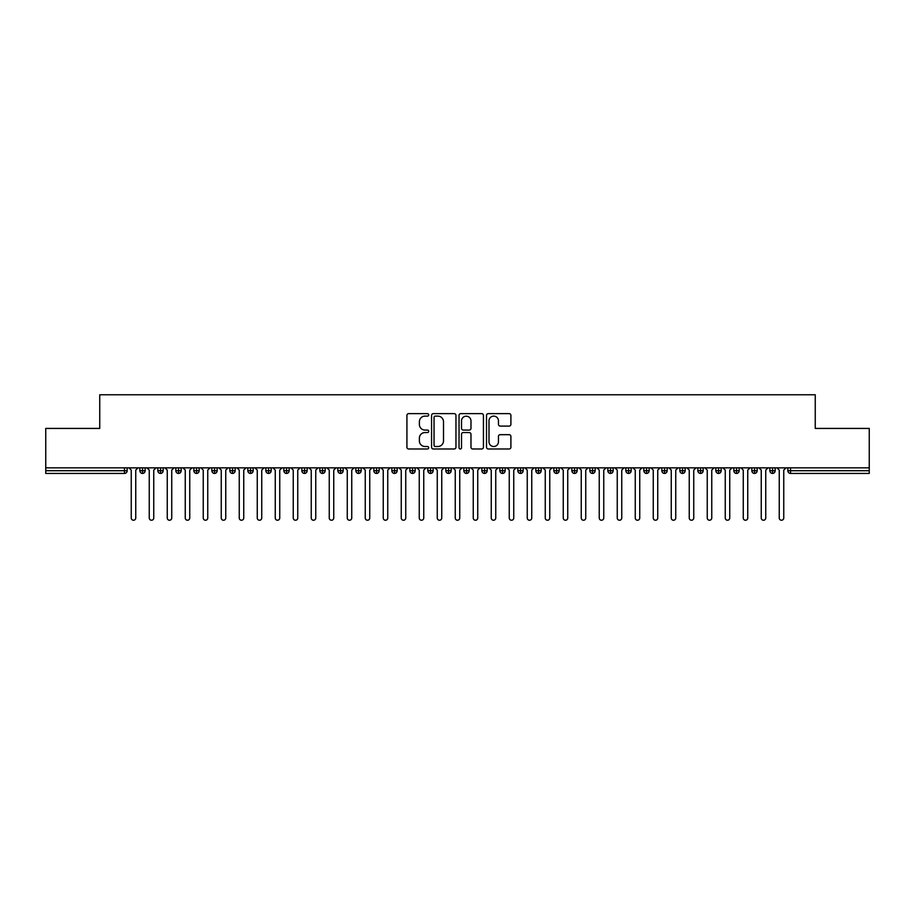 <?xml version="1.0" encoding="UTF-8"?>
<svg xmlns="http://www.w3.org/2000/svg" width="915" height="915" viewBox="0 0 915 915"><rect width="100%" height="100%" fill="white"/><g stroke="black" fill="none" stroke-linecap="round" stroke-linejoin="round"><path stroke-width="1.37" d="M428.7 414.884A1.235 1.235 0 0 0 427.465 413.637L408.696 413.637A1.761 1.761 0 0 0 406.923 415.41L406.923 447.206A1.761 1.761 0 0 0 408.696 448.979L427.465 448.979A1.235 1.235 0 0 0 428.7 447.744A1.235 1.235 0 0 0 427.465 446.509L425.04 446.509A5.65 5.65 0 0 1 419.379 440.847L419.379 438.205A5.65 5.65 0 0 1 425.04 432.543L427.465 432.543A1.235 1.235 0 0 0 428.7 431.308A1.235 1.235 0 0 0 427.465 430.073L425.04 430.073A5.65 5.65 0 0 1 419.379 424.423L419.379 421.769A5.65 5.65 0 0 1 425.04 416.119L427.465 416.119A1.235 1.235 0 0 0 428.7 414.884M509.14 426.093A1.761 1.761 0 0 0 510.902 424.331L510.902 415.41A1.761 1.761 0 0 0 509.14 413.637L488.29 413.637A1.761 1.761 0 0 0 486.517 415.41L486.517 447.206A1.761 1.761 0 0 0 488.29 448.979L509.14 448.979A1.761 1.761 0 0 0 510.902 447.206L510.902 436.432A1.761 1.761 0 0 0 509.14 434.671L500.208 434.671A1.761 1.761 0 0 0 498.446 436.432L498.446 441.773A4.724 4.724 0 0 1 493.723 446.509A4.724 4.724 0 0 1 488.999 441.773L488.999 420.843A4.724 4.724 0 0 1 493.723 416.119A4.724 4.724 0 0 1 498.446 420.843L498.446 424.331A1.761 1.761 0 0 0 500.208 426.093L509.14 426.093M45.75 467.851L869.25 467.851L869.25 428.426L815.254 428.426L815.254 394.765L99.746 394.765L99.746 428.426L45.75 428.426L45.75 470.733L124.451 470.733L124.451 467.851M455.956 415.41A1.761 1.761 0 0 0 454.183 413.637L433.344 413.637A1.761 1.761 0 0 0 431.571 415.41L431.571 447.206A1.761 1.761 0 0 0 433.344 448.979L454.183 448.979A1.761 1.761 0 0 0 455.956 447.206L455.956 415.41M460.817 413.637L481.656 413.637A1.761 1.761 0 0 1 483.429 415.41L483.429 447.206A1.761 1.761 0 0 1 481.656 448.979L472.735 448.979A1.761 1.761 0 0 1 470.973 447.206L470.973 434.316A1.761 1.761 0 0 0 469.201 432.543L463.287 432.543A1.761 1.761 0 0 0 461.515 434.316L461.515 447.744A1.235 1.235 0 0 1 460.279 448.979A1.235 1.235 0 0 1 459.044 447.744L459.044 415.41A1.761 1.761 0 0 1 460.817 413.637M127.151 470.733L124.451 470.733L124.451 473.432A2.699 2.699 0 0 0 127.151 470.733L127.151 467.851L127.151 470.733A2.699 2.699 0 0 1 124.451 473.432L45.75 473.432L45.75 470.733M869.25 467.851L869.25 473.432L790.549 473.432A2.699 2.699 0 0 1 787.849 470.733L787.849 467.851L787.849 470.733A2.699 2.699 0 0 0 790.549 473.432L790.549 470.733L869.25 470.733M142.546 467.851L142.546 473.432A2.699 2.699 0 0 1 139.846 470.733L139.846 467.851L139.846 470.733A2.699 2.699 0 0 0 142.546 473.432A2.699 2.699 0 0 0 145.153 470.733L145.153 467.851M160.548 467.851L160.548 473.432A2.699 2.699 0 0 1 157.849 470.733L157.849 467.851L157.849 470.733A2.699 2.699 0 0 0 160.548 473.432A2.699 2.699 0 0 0 163.156 470.733L163.156 467.851M178.539 467.851L178.539 473.432A2.699 2.699 0 0 1 175.84 470.733L175.84 467.851L175.84 470.733A2.699 2.699 0 0 0 178.539 473.432A2.699 2.699 0 0 0 181.159 470.733L181.159 467.851M196.542 467.851L196.542 473.432A2.699 2.699 0 0 1 193.843 470.733L193.843 467.851L193.843 470.733A2.699 2.699 0 0 0 196.542 473.432A2.699 2.699 0 0 0 199.15 470.733L199.15 467.851M214.545 467.851L214.545 473.432A2.699 2.699 0 0 1 211.845 470.733L211.845 467.851L211.845 470.733A2.699 2.699 0 0 0 214.545 473.432A2.699 2.699 0 0 0 217.152 470.733L217.152 467.851M232.547 467.851L232.547 473.432A2.699 2.699 0 0 1 229.848 470.733L229.848 467.851L229.848 470.733A2.699 2.699 0 0 0 232.547 473.432A2.699 2.699 0 0 0 235.155 470.733L235.155 467.851M250.55 467.851L250.55 473.432A2.699 2.699 0 0 1 247.851 470.733L247.851 467.851L247.851 470.733A2.699 2.699 0 0 0 250.55 473.432A2.699 2.699 0 0 0 253.158 470.733L253.158 467.851M268.541 467.851L268.541 473.432A2.699 2.699 0 0 1 265.842 470.733L265.842 467.851L265.842 470.733A2.699 2.699 0 0 0 268.541 473.432A2.699 2.699 0 0 0 271.16 470.733L271.16 467.851M286.544 467.851L286.544 473.432A2.699 2.699 0 0 1 283.844 470.733L283.844 467.851L283.844 470.733A2.699 2.699 0 0 0 286.544 473.432A2.699 2.699 0 0 0 289.151 470.733L289.151 467.851M304.546 467.851L304.546 473.432A2.699 2.699 0 0 1 301.847 470.733L301.847 467.851L301.847 470.733A2.699 2.699 0 0 0 304.546 473.432A2.699 2.699 0 0 0 307.154 470.733L307.154 467.851M322.549 467.851L322.549 473.432A2.699 2.699 0 0 1 319.85 470.733L319.85 467.851L319.85 470.733A2.699 2.699 0 0 0 322.549 473.432A2.699 2.699 0 0 0 325.157 470.733L325.157 467.851M340.54 467.851L340.54 473.432A2.699 2.699 0 0 1 337.841 470.733L337.841 467.851L337.841 470.733A2.699 2.699 0 0 0 340.54 473.432A2.699 2.699 0 0 0 343.159 470.733L343.159 467.851M358.543 467.851L358.543 473.432A2.699 2.699 0 0 1 355.844 470.733A2.699 2.699 0 0 0 358.543 473.432A2.699 2.699 0 0 1 355.844 470.733L355.844 467.851M361.151 467.851L361.151 470.733A2.699 2.699 0 0 1 358.543 473.432A2.699 2.699 0 0 0 361.151 470.733L355.844 470.733M376.545 473.432A2.699 2.699 0 0 1 373.846 470.733L373.846 467.851L373.846 470.733A2.699 2.699 0 0 0 376.545 473.432A2.699 2.699 0 0 0 379.153 470.733L379.153 467.851L379.153 470.733A2.699 2.699 0 0 1 376.545 473.432L376.545 470.733L379.153 470.733M394.548 467.851L394.548 473.432A2.699 2.699 0 0 1 391.849 470.733L391.849 467.851L391.849 470.733A2.699 2.699 0 0 0 394.548 473.432A2.699 2.699 0 0 0 397.156 470.733L397.156 467.851M412.551 467.851L412.551 473.432A2.699 2.699 0 0 1 409.84 470.733L409.84 467.851L409.84 470.733A2.699 2.699 0 0 0 412.551 473.432A2.699 2.699 0 0 0 415.158 470.733L415.158 467.851M430.542 467.851L430.542 470.733L427.843 470.733L427.843 467.851L427.843 470.733A2.699 2.699 0 0 0 430.542 473.432A2.699 2.699 0 0 0 433.15 470.733L433.15 467.851L433.15 470.733A2.699 2.699 0 0 1 430.542 473.432A2.699 2.699 0 0 1 427.843 470.733A2.699 2.699 0 0 0 430.542 473.432L430.542 470.733L433.15 470.733M448.544 467.851L448.544 473.432A2.699 2.699 0 0 1 445.845 470.733L445.845 467.851L445.845 470.733A2.699 2.699 0 0 0 448.544 473.432A2.699 2.699 0 0 0 451.152 470.733L451.152 467.851M466.547 467.851L466.547 473.432A2.699 2.699 0 0 1 463.848 470.733L463.848 467.851L463.848 470.733A2.699 2.699 0 0 0 466.547 473.432A2.699 2.699 0 0 0 469.155 470.733L469.155 467.851M484.55 467.851L484.55 473.432A2.699 2.699 0 0 1 481.85 470.733L481.85 467.851L481.85 470.733A2.699 2.699 0 0 0 484.55 473.432A2.699 2.699 0 0 0 487.157 470.733L487.157 467.851M502.541 467.851L502.541 473.432A2.699 2.699 0 0 1 499.842 470.733L499.842 467.851M505.16 467.851L505.16 470.733A2.699 2.699 0 0 1 502.541 473.432A2.699 2.699 0 0 0 505.16 470.733L499.842 470.733A2.699 2.699 0 0 0 502.541 473.432M520.543 473.432A2.699 2.699 0 0 1 517.844 470.733L517.844 467.851L517.844 470.733A2.699 2.699 0 0 0 520.543 473.432A2.699 2.699 0 0 0 523.151 470.733L523.151 467.851L523.151 470.733A2.699 2.699 0 0 1 520.543 473.432L520.543 470.733L523.151 470.733M538.546 467.851L538.546 473.432A2.699 2.699 0 0 1 535.847 470.733L535.847 467.851M541.154 467.851L541.154 470.733A2.699 2.699 0 0 1 538.546 473.432A2.699 2.699 0 0 0 541.154 470.733L535.847 470.733A2.699 2.699 0 0 0 538.546 473.432M556.549 467.851L556.549 473.432A2.699 2.699 0 0 1 553.85 470.733L553.85 467.851M559.157 467.851L559.157 470.733L559.157 467.851M574.54 467.851L574.54 473.432A2.699 2.699 0 0 1 571.841 470.733A2.699 2.699 0 0 0 574.54 473.432A2.699 2.699 0 0 1 571.841 470.733L571.841 467.851M577.159 467.851L577.159 470.733L577.159 467.851M592.543 467.851L592.543 473.432A2.699 2.699 0 0 1 589.843 470.733L589.843 467.851M595.15 467.851L595.15 470.733L595.15 467.851M610.545 467.851L610.545 473.432A2.699 2.699 0 0 1 607.846 470.733L607.846 467.851M613.153 467.851L613.153 470.733A2.699 2.699 0 0 1 610.545 473.432A2.699 2.699 0 0 0 613.153 470.733L607.846 470.733A2.699 2.699 0 0 0 610.545 473.432M628.548 467.851L628.548 473.432A2.699 2.699 0 0 1 625.849 470.733L625.849 467.851M631.156 467.851L631.156 470.733L631.156 467.851M646.55 467.851L646.55 473.432A2.699 2.699 0 0 1 643.84 470.733L643.84 467.851M649.158 467.851L649.158 470.733L649.158 467.851M664.542 467.851L664.542 473.432A2.699 2.699 0 0 1 661.842 470.733L661.842 467.851M667.149 467.851L667.149 470.733L667.149 467.851M682.544 467.851L682.544 473.432A2.699 2.699 0 0 1 679.845 470.733L679.845 467.851M685.152 467.851L685.152 470.733A2.699 2.699 0 0 1 682.544 473.432A2.699 2.699 0 0 0 685.152 470.733L679.845 470.733A2.699 2.699 0 0 0 682.544 473.432M700.547 467.851L700.547 473.432A2.699 2.699 0 0 1 697.848 470.733L697.848 467.851L697.848 470.733A2.699 2.699 0 0 0 700.547 473.432A2.699 2.699 0 0 0 703.155 470.733L703.155 467.851M718.55 467.851L718.55 473.432A2.699 2.699 0 0 1 715.85 470.733L715.85 467.851M721.157 467.851L721.157 470.733L721.157 467.851M736.541 467.851L736.541 473.432A2.699 2.699 0 0 1 733.841 470.733A2.699 2.699 0 0 0 736.541 473.432A2.699 2.699 0 0 1 733.841 470.733L733.841 467.851M739.16 467.851L739.16 470.733L739.16 467.851M754.543 467.851L754.543 473.432A2.699 2.699 0 0 1 751.844 470.733L751.844 467.851L751.844 470.733A2.699 2.699 0 0 0 754.543 473.432A2.699 2.699 0 0 0 757.151 470.733L757.151 467.851M772.546 467.851L772.546 473.432A2.699 2.699 0 0 1 769.847 470.733A2.699 2.699 0 0 0 772.546 473.432A2.699 2.699 0 0 1 769.847 470.733L769.847 467.851M775.154 467.851L775.154 470.733A2.699 2.699 0 0 1 772.546 473.432A2.699 2.699 0 0 0 775.154 470.733L769.847 470.733M376.545 467.851L376.545 470.733L373.846 470.733M520.543 467.851L520.543 470.733L517.844 470.733M556.549 473.432A2.699 2.699 0 0 0 559.157 470.733A2.699 2.699 0 0 1 556.549 473.432A2.699 2.699 0 0 1 553.85 470.733L559.157 470.733M574.54 473.432A2.699 2.699 0 0 0 577.159 470.733A2.699 2.699 0 0 1 574.54 473.432M592.543 473.432A2.699 2.699 0 0 0 595.15 470.733A2.699 2.699 0 0 1 592.543 473.432A2.699 2.699 0 0 1 589.843 470.733L595.15 470.733M628.548 473.432A2.699 2.699 0 0 0 631.156 470.733A2.699 2.699 0 0 1 628.548 473.432A2.699 2.699 0 0 1 625.849 470.733L631.156 470.733M646.55 473.432A2.699 2.699 0 0 0 649.158 470.733A2.699 2.699 0 0 1 646.55 473.432A2.699 2.699 0 0 1 643.84 470.733L649.158 470.733M664.542 473.432A2.699 2.699 0 0 0 667.149 470.733A2.699 2.699 0 0 1 664.542 473.432A2.699 2.699 0 0 1 661.842 470.733L667.149 470.733M718.55 473.432A2.699 2.699 0 0 0 721.157 470.733A2.699 2.699 0 0 1 718.55 473.432A2.699 2.699 0 0 1 715.85 470.733L721.157 470.733M736.541 473.432A2.699 2.699 0 0 0 739.16 470.733A2.699 2.699 0 0 1 736.541 473.432M435.277 416.119A1.235 1.235 0 0 0 434.042 417.354L434.042 445.273A1.235 1.235 0 0 0 435.277 446.509L437.839 446.509A5.65 5.65 0 0 0 443.5 440.847L443.5 421.769A5.65 5.65 0 0 0 437.839 416.119L435.277 416.119M470.973 420.934A4.724 4.724 0 0 0 466.25 416.199A4.724 4.724 0 0 0 461.515 420.934L461.515 428.312A1.761 1.761 0 0 0 463.287 430.073L469.201 430.073A1.761 1.761 0 0 0 470.973 428.312L470.973 420.934M131.245 517.981L131.245 470.104L131.245 517.981A2.253 2.253 0 0 0 133.499 520.235A2.253 2.253 0 0 0 135.752 517.981L135.752 470.104L135.752 517.981M138.005 467.851L135.752 470.104M131.245 470.104L129.004 467.851M149.248 517.981L149.248 470.104L149.248 517.981A2.253 2.253 0 0 0 151.501 520.235A2.253 2.253 0 0 0 153.754 517.981L153.754 470.104L153.754 517.981M167.251 517.981L167.251 470.104L167.251 517.981A2.253 2.253 0 0 0 169.504 520.235A2.253 2.253 0 0 0 171.745 517.981L171.745 470.104L171.745 517.981M185.253 517.981L185.253 470.104L185.253 517.981A2.253 2.253 0 0 0 187.495 520.235A2.253 2.253 0 0 0 189.748 517.981L189.748 470.104L189.748 517.981M203.244 517.981L203.244 470.104L203.244 517.981A2.253 2.253 0 0 0 205.498 520.235A2.253 2.253 0 0 0 207.751 517.981L207.751 470.104L207.751 517.981M155.996 467.851L153.754 470.104M149.248 470.104L146.995 467.851M173.999 467.851L171.745 470.104M167.251 470.104L164.997 467.851M192.001 467.851L189.748 470.104M185.253 470.104L183 467.851M210.004 467.851L207.751 470.104M203.244 470.104L201.003 467.851M221.247 517.981L221.247 470.104L221.247 517.981A2.253 2.253 0 0 0 223.5 520.235A2.253 2.253 0 0 0 225.753 517.981L225.753 470.104L225.753 517.981M227.995 467.851L225.753 470.104M221.247 470.104L219.005 467.851M239.25 517.981L239.25 470.104L239.25 517.981A2.253 2.253 0 0 0 241.503 520.235A2.253 2.253 0 0 0 243.745 517.981L243.745 470.104L243.745 517.981M257.252 517.981L257.252 470.104L257.252 517.981A2.253 2.253 0 0 0 259.505 520.235A2.253 2.253 0 0 0 261.747 517.981L261.747 470.104L261.747 517.981M275.255 517.981L275.255 470.104L275.255 517.981A2.253 2.253 0 0 0 277.497 520.235A2.253 2.253 0 0 0 279.75 517.981L279.75 470.104L279.75 517.981M293.246 517.981L293.246 470.104L293.246 517.981A2.253 2.253 0 0 0 295.499 520.235A2.253 2.253 0 0 0 297.752 517.981L297.752 470.104L297.752 517.981M245.998 467.851L243.745 470.104M239.25 470.104L236.996 467.851M264 467.851L261.747 470.104M257.252 470.104L254.999 467.851M282.003 467.851L279.75 470.104M275.255 470.104L273.002 467.851M300.006 467.851L297.752 470.104M293.246 470.104L291.004 467.851M311.249 517.981L311.249 470.104L311.249 517.981A2.253 2.253 0 0 0 313.502 520.235A2.253 2.253 0 0 0 315.755 517.981L315.755 470.104L315.755 517.981M329.251 517.981L329.251 470.104L329.251 517.981A2.253 2.253 0 0 0 331.505 520.235A2.253 2.253 0 0 0 333.746 517.981L333.746 470.104L333.746 517.981M347.254 517.981L347.254 470.104L347.254 517.981A2.253 2.253 0 0 0 349.496 520.235A2.253 2.253 0 0 0 351.749 517.981L351.749 470.104L351.749 517.981M365.245 517.981L365.245 470.104L365.245 517.981A2.253 2.253 0 0 0 367.498 520.235A2.253 2.253 0 0 0 369.751 517.981L369.751 470.104L369.751 517.981M383.248 517.981L383.248 470.104L383.248 517.981A2.253 2.253 0 0 0 385.501 520.235A2.253 2.253 0 0 0 387.754 517.981L387.754 470.104L387.754 517.981M317.997 467.851L315.755 470.104M311.249 470.104L308.996 467.851M335.999 467.851L333.746 470.104M329.251 470.104L326.998 467.851M354.002 467.851L351.749 470.104M347.254 470.104L345.001 467.851M372.005 467.851L369.751 470.104M365.245 470.104L363.003 467.851M389.996 467.851L387.754 470.104M383.248 470.104L380.995 467.851M401.25 517.981L401.25 470.104L401.25 517.981A2.253 2.253 0 0 0 403.504 520.235A2.253 2.253 0 0 0 405.745 517.981L405.745 470.104L405.745 517.981M407.999 467.851L405.745 470.104M401.25 470.104L398.997 467.851M419.253 517.981L419.253 470.104L419.253 517.981A2.253 2.253 0 0 0 421.495 520.235A2.253 2.253 0 0 0 423.748 517.981L423.748 470.104L423.748 517.981M426.001 467.851L423.748 470.104M419.253 470.104L417 467.851M437.256 517.981L437.256 470.104L437.256 517.981A2.253 2.253 0 0 0 439.497 520.235A2.253 2.253 0 0 0 441.751 517.981L441.751 470.104L441.751 517.981M444.004 467.851L441.751 470.104M437.256 470.104L435.002 467.851M455.247 517.981L455.247 470.104L455.247 517.981A2.253 2.253 0 0 0 457.5 520.235A2.253 2.253 0 0 0 459.753 517.981L459.753 470.104L459.753 517.981M461.995 467.851L459.753 470.104M455.247 470.104L453.005 467.851M473.249 517.981L473.249 470.104L473.249 517.981A2.253 2.253 0 0 0 475.503 520.235A2.253 2.253 0 0 0 477.744 517.981L477.744 470.104L477.744 517.981M479.998 467.851L477.744 470.104M473.249 470.104L470.996 467.851M491.252 517.981L491.252 470.104L491.252 517.981A2.253 2.253 0 0 0 493.505 520.235A2.253 2.253 0 0 0 495.747 517.981L495.747 470.104L495.747 517.981M498 467.851L495.747 470.104M491.252 470.104L488.999 467.851M509.255 517.981L509.255 470.104L509.255 517.981A2.253 2.253 0 0 0 511.496 520.235A2.253 2.253 0 0 0 513.75 517.981L513.75 470.104L513.75 517.981M516.003 467.851L513.75 470.104M509.255 470.104L507.001 467.851M527.246 517.981L527.246 470.104L527.246 517.981A2.253 2.253 0 0 0 529.499 520.235A2.253 2.253 0 0 0 531.752 517.981L531.752 470.104L531.752 517.981M534.005 467.851L531.752 470.104M527.246 470.104L525.004 467.851M545.249 517.981L545.249 470.104L545.249 517.981A2.253 2.253 0 0 0 547.502 520.235A2.253 2.253 0 0 0 549.755 517.981L549.755 470.104L549.755 517.981M551.997 467.851L549.755 470.104M545.249 470.104L542.995 467.851M563.251 517.981L563.251 470.104L563.251 517.981A2.253 2.253 0 0 0 565.504 520.235A2.253 2.253 0 0 0 567.746 517.981L567.746 470.104L567.746 517.981M569.999 467.851L567.746 470.104M563.251 470.104L560.998 467.851M581.254 517.981L581.254 470.104L581.254 517.981A2.253 2.253 0 0 0 583.496 520.235A2.253 2.253 0 0 0 585.749 517.981L585.749 470.104L585.749 517.981M588.002 467.851L585.749 470.104M581.254 470.104L579.001 467.851M599.245 517.981L599.245 470.104L599.245 517.981A2.253 2.253 0 0 0 601.498 520.235A2.253 2.253 0 0 0 603.751 517.981L603.751 470.104L603.751 517.981M606.005 467.851L603.751 470.104M599.245 470.104L597.003 467.851M617.248 517.981L617.248 470.104L617.248 517.981A2.253 2.253 0 0 0 619.501 520.235A2.253 2.253 0 0 0 621.754 517.981L621.754 470.104L621.754 517.981M623.996 467.851L621.754 470.104M617.248 470.104L614.994 467.851M635.25 517.981L635.25 470.104L635.25 517.981A2.253 2.253 0 0 0 637.503 520.235A2.253 2.253 0 0 0 639.745 517.981L639.745 470.104L639.745 517.981M641.998 467.851L639.745 470.104M635.25 470.104L632.997 467.851M653.253 517.981L653.253 470.104L653.253 517.981A2.253 2.253 0 0 0 655.495 520.235A2.253 2.253 0 0 0 657.748 517.981L657.748 470.104L657.748 517.981M660.001 467.851L657.748 470.104M653.253 470.104L651 467.851M671.255 517.981L671.255 470.104L671.255 517.981A2.253 2.253 0 0 0 673.497 520.235A2.253 2.253 0 0 0 675.75 517.981L675.75 470.104L675.75 517.981M678.004 467.851L675.75 470.104M671.255 470.104L669.002 467.851M689.247 517.981L689.247 470.104L689.247 517.981A2.253 2.253 0 0 0 691.5 520.235A2.253 2.253 0 0 0 693.753 517.981L693.753 470.104L693.753 517.981M695.995 467.851L693.753 470.104M689.247 470.104L687.005 467.851M707.249 517.981L707.249 470.104L707.249 517.981A2.253 2.253 0 0 0 709.502 520.235A2.253 2.253 0 0 0 711.756 517.981L711.756 470.104L711.756 517.981M713.997 467.851L711.756 470.104M707.249 470.104L704.996 467.851M725.252 517.981L725.252 470.104L725.252 517.981A2.253 2.253 0 0 0 727.505 520.235A2.253 2.253 0 0 0 729.747 517.981L729.747 470.104L729.747 517.981M732 467.851L729.747 470.104M725.252 470.104L722.999 467.851M743.255 517.981L743.255 470.104L743.255 517.981A2.253 2.253 0 0 0 745.496 520.235A2.253 2.253 0 0 0 747.749 517.981L747.749 470.104L747.749 517.981M750.003 467.851L747.749 470.104M743.255 470.104L741.001 467.851M761.246 517.981L761.246 470.104L761.246 517.981A2.253 2.253 0 0 0 763.499 520.235A2.253 2.253 0 0 0 765.752 517.981L765.752 470.104L765.752 517.981M768.005 467.851L765.752 470.104M761.246 470.104L759.004 467.851M779.248 517.981L779.248 470.104L779.248 517.981A2.253 2.253 0 0 0 781.501 520.235A2.253 2.253 0 0 0 783.755 517.981L783.755 470.104L783.755 517.981M785.996 467.851L783.755 470.104M779.248 470.104L776.995 467.851M790.549 467.851L790.549 470.733L787.849 470.733M139.846 470.733A2.699 2.699 0 0 0 142.546 473.432A2.699 2.699 0 0 0 145.153 470.733L139.846 470.733M157.849 470.733A2.699 2.699 0 0 0 160.548 473.432A2.699 2.699 0 0 0 163.156 470.733L157.849 470.733M175.84 470.733A2.699 2.699 0 0 0 178.539 473.432A2.699 2.699 0 0 0 181.159 470.733L175.84 470.733M193.843 470.733A2.699 2.699 0 0 0 196.542 473.432A2.699 2.699 0 0 0 199.15 470.733L193.843 470.733M211.845 470.733A2.699 2.699 0 0 0 214.545 473.432A2.699 2.699 0 0 0 217.152 470.733L211.845 470.733M229.848 470.733L235.155 470.733A2.699 2.699 0 0 1 232.547 473.432M247.851 470.733A2.699 2.699 0 0 0 250.55 473.432A2.699 2.699 0 0 0 253.158 470.733L247.851 470.733M265.842 470.733L271.16 470.733A2.699 2.699 0 0 1 268.541 473.432M283.844 470.733A2.699 2.699 0 0 0 286.544 473.432A2.699 2.699 0 0 0 289.151 470.733L283.844 470.733M301.847 470.733A2.699 2.699 0 0 0 304.546 473.432A2.699 2.699 0 0 0 307.154 470.733L301.847 470.733M319.85 470.733A2.699 2.699 0 0 0 322.549 473.432A2.699 2.699 0 0 0 325.157 470.733L319.85 470.733M337.841 470.733A2.699 2.699 0 0 0 340.54 473.432A2.699 2.699 0 0 0 343.159 470.733L337.841 470.733M391.849 470.733L397.156 470.733A2.699 2.699 0 0 1 394.548 473.432M409.84 470.733A2.699 2.699 0 0 0 412.551 473.432A2.699 2.699 0 0 0 415.158 470.733L409.84 470.733M445.845 470.733L451.152 470.733A2.699 2.699 0 0 1 448.544 473.432M463.848 470.733A2.699 2.699 0 0 0 466.547 473.432A2.699 2.699 0 0 0 469.155 470.733L463.848 470.733M481.85 470.733L487.157 470.733A2.699 2.699 0 0 1 484.55 473.432M571.841 470.733L577.159 470.733M697.848 470.733L703.155 470.733A2.699 2.699 0 0 1 700.547 473.432M733.841 470.733L739.16 470.733M751.844 470.733A2.699 2.699 0 0 0 754.543 473.432A2.699 2.699 0 0 0 757.151 470.733L751.844 470.733"/></g></svg>
